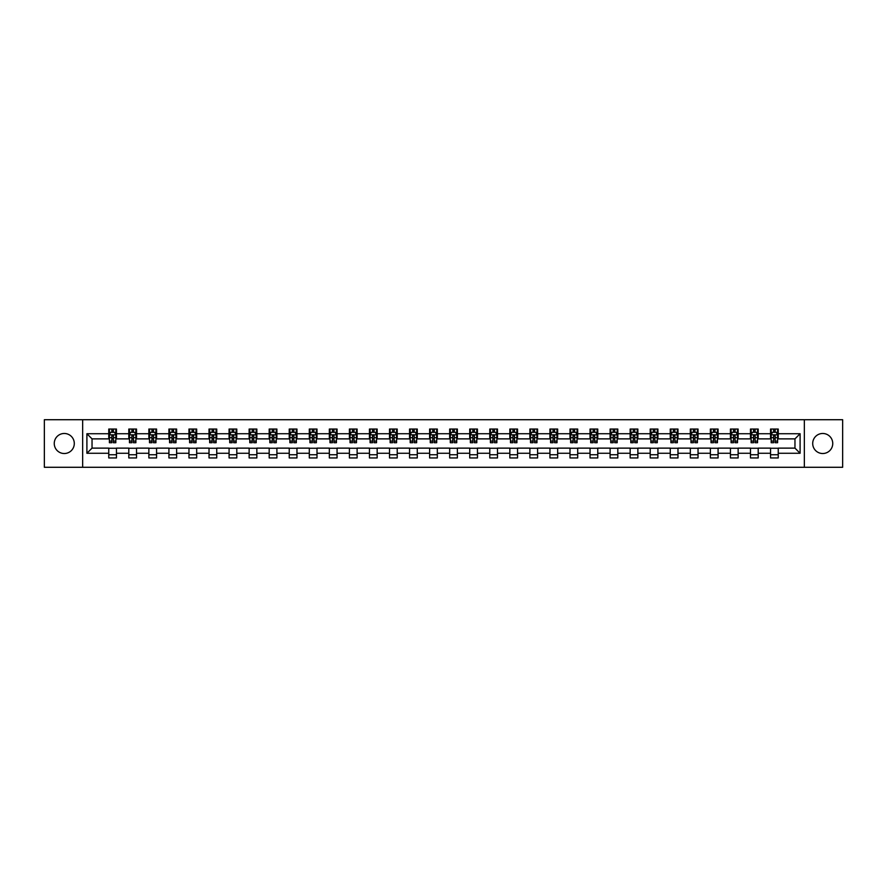 <?xml version="1.0" encoding="UTF-8"?>
<svg xmlns="http://www.w3.org/2000/svg" width="887" height="887" viewBox="0 0 887 887"><rect width="100%" height="100%" fill="white"/><g stroke="black" fill="none" stroke-linecap="round" stroke-linejoin="round"><path stroke-width="1.33" d="M822.726 433.477A10.023 10.023 0 0 0 812.703 443.5A10.023 10.023 0 0 0 822.726 453.523A10.023 10.023 0 0 0 832.749 443.5A10.023 10.023 0 0 0 822.726 433.477M64.274 433.477A10.023 10.023 0 0 0 54.251 443.5A10.023 10.023 0 0 0 64.274 453.523A10.023 10.023 0 0 0 74.297 443.5A10.023 10.023 0 0 0 64.274 433.477M804.343 467.283L842.65 467.283L842.65 419.717L804.343 419.717L804.343 467.283L82.657 467.283L82.657 419.717L44.35 419.717L44.35 467.283L82.657 467.283M804.343 419.717L82.657 419.717M778.243 433.732L778.243 429.042L770.537 429.042L770.537 433.732L758.197 433.732L758.197 429.042L750.48 429.042L750.48 433.732L738.139 433.732L738.139 429.042L730.422 429.042L730.422 433.732L718.082 433.732L718.082 429.042L710.376 429.042L710.376 433.732L698.036 433.732L698.036 429.042L690.319 429.042L690.319 433.732L677.978 433.732L677.978 429.042L670.262 429.042L670.262 433.732L657.921 433.732L657.921 429.042L650.204 429.042L650.204 433.732L637.864 433.732L637.864 429.042L630.158 429.042L630.158 433.732L617.818 433.732L617.818 429.042L610.101 429.042L610.101 433.732L597.76 433.732L597.76 429.042L590.043 429.042L590.043 433.732L577.703 433.732L577.703 429.042L569.997 429.042L569.997 433.732L557.657 433.732L557.657 429.042L549.94 429.042L549.94 433.732L537.6 433.732L537.6 429.042L529.883 429.042L529.883 433.732L517.542 433.732L517.542 429.042L509.837 429.042L509.837 433.732L497.496 433.732L497.496 429.042L489.779 429.042L489.779 433.732L477.439 433.732L477.439 429.042L469.722 429.042L469.722 433.732L457.382 433.732L457.382 429.042L449.676 429.042L449.676 433.732L437.324 433.732L437.324 429.042L429.618 429.042L429.618 433.732L417.278 433.732L417.278 429.042L409.561 429.042L409.561 433.732L397.221 433.732L397.221 429.042L389.504 429.042L389.504 433.732L377.163 433.732L377.163 429.042L369.458 429.042L369.458 433.732L357.117 433.732L357.117 429.042L349.4 429.042L349.4 433.732L337.06 433.732L337.06 429.042L329.343 429.042L329.343 433.732L317.003 433.732L317.003 429.042L309.297 429.042L309.297 433.732L296.957 433.732L296.957 429.042L289.24 429.042L289.24 433.732L276.899 433.732L276.899 429.042L269.182 429.042L269.182 433.732L256.842 433.732L256.842 429.042L249.136 429.042L249.136 433.732L236.796 433.732L236.796 429.042L229.079 429.042L229.079 433.732L216.738 433.732L216.738 429.042L209.022 429.042L209.022 433.732L196.681 433.732L196.681 429.042L188.964 429.042L188.964 433.732L176.624 433.732L176.624 429.042L168.918 429.042L168.918 433.732L156.578 433.732L156.578 429.042L148.861 429.042L148.861 433.732L136.52 433.732L136.52 429.042L128.803 429.042L128.803 433.732L116.463 433.732L116.463 429.042L108.757 429.042L108.757 433.732L86.904 433.732L86.904 453.268L92.037 448.123L108.757 448.123L108.757 457.958L116.463 457.958L116.463 448.123L128.803 448.123L128.803 457.958L136.52 457.958L136.52 448.123L148.861 448.123L148.861 457.958L156.578 457.958L156.578 448.123L168.918 448.123L168.918 457.958L176.624 457.958L176.624 448.123L188.964 448.123L188.964 457.958L196.681 457.958L196.681 448.123L209.022 448.123L209.022 457.958L216.738 457.958L216.738 448.123L229.079 448.123L229.079 457.958L236.796 457.958L236.796 448.123L249.136 448.123L249.136 457.958L256.842 457.958L256.842 448.123L269.182 448.123L269.182 457.958L276.899 457.958L276.899 448.123L289.24 448.123L289.24 457.958L296.957 457.958L296.957 448.123L309.297 448.123L309.297 457.958L317.003 457.958L317.003 448.123L329.343 448.123L329.343 457.958L337.06 457.958L337.06 448.123L349.4 448.123L349.4 457.958L357.117 457.958L357.117 448.123L369.458 448.123L369.458 457.958L377.163 457.958L377.163 448.123L389.504 448.123L389.504 457.958L397.221 457.958L397.221 448.123L409.561 448.123L409.561 457.958L417.278 457.958L417.278 448.123L429.618 448.123L429.618 457.958L437.324 457.958L437.324 448.123L449.676 448.123L449.676 457.958L457.382 457.958L457.382 448.123L469.722 448.123L469.722 457.958L477.439 457.958L477.439 448.123L489.779 448.123L489.779 457.958L497.496 457.958L497.496 448.123L509.837 448.123L509.837 457.958L517.542 457.958L517.542 448.123L529.883 448.123L529.883 457.958L537.6 457.958L537.6 448.123L549.94 448.123L549.94 457.958L557.657 457.958L557.657 448.123L569.997 448.123L569.997 457.958L577.703 457.958L577.703 448.123L590.043 448.123L590.043 457.958L597.76 457.958L597.76 448.123L610.101 448.123L610.101 457.958L617.818 457.958L617.818 448.123L630.158 448.123L630.158 457.958L637.864 457.958L637.864 448.123L650.204 448.123L650.204 457.958L657.921 457.958L657.921 448.123L670.262 448.123L670.262 457.958L677.978 457.958L677.978 448.123L690.319 448.123L690.319 457.958L698.036 457.958L698.036 448.123L710.376 448.123L710.376 457.958L718.082 457.958L718.082 448.123L730.422 448.123L730.422 457.958L738.139 457.958L738.139 448.123L750.48 448.123L750.48 457.958L758.197 457.958L758.197 448.123L770.537 448.123L770.537 457.958L778.243 457.958L778.243 448.123L794.963 448.123L794.963 438.877L778.243 438.877L778.243 433.732L800.096 433.732L800.096 453.268L778.243 453.268M770.537 453.268L758.197 453.268M750.48 453.268L738.139 453.268M730.422 453.268L718.082 453.268M710.376 453.268L698.036 453.268M690.319 453.268L677.978 453.268M670.262 453.268L657.921 453.268M650.204 453.268L637.864 453.268M630.158 453.268L617.818 453.268M610.101 453.268L597.76 453.268M590.043 453.268L577.703 453.268M569.997 453.268L557.657 453.268M549.94 453.268L537.6 453.268M529.883 453.268L517.542 453.268M509.837 453.268L497.496 453.268M489.779 453.268L477.439 453.268M469.722 453.268L457.382 453.268M449.676 453.268L437.324 453.268M429.618 453.268L417.278 453.268M409.561 453.268L397.221 453.268M389.504 453.268L377.163 453.268M369.458 453.268L357.117 453.268M349.4 453.268L337.06 453.268M329.343 453.268L317.003 453.268M309.297 453.268L296.957 453.268M289.24 453.268L276.899 453.268M269.182 453.268L256.842 453.268M249.136 453.268L236.796 453.268M229.079 453.268L216.738 453.268M209.022 453.268L196.681 453.268M188.964 453.268L176.624 453.268M168.918 453.268L156.578 453.268M148.861 453.268L136.52 453.268M128.803 453.268L116.463 453.268M108.757 453.268L86.904 453.268M770.537 433.732L770.537 438.877L758.197 438.877L758.197 433.732M750.48 433.732L750.48 438.877L738.139 438.877L738.139 433.732M730.422 433.732L730.422 438.877L718.082 438.877L718.082 433.732M710.376 433.732L710.376 438.877L698.036 438.877L698.036 433.732M690.319 433.732L690.319 438.877L677.978 438.877L677.978 433.732M670.262 433.732L670.262 438.877L657.921 438.877L657.921 433.732M650.204 433.732L650.204 438.877L637.864 438.877L637.864 433.732M630.158 433.732L630.158 438.877L617.818 438.877L617.818 433.732M610.101 433.732L610.101 438.877L597.76 438.877L597.76 433.732M590.043 433.732L590.043 438.877L577.703 438.877L577.703 433.732M569.997 433.732L569.997 438.877L557.657 438.877L557.657 433.732M549.94 433.732L549.94 438.877L537.6 438.877L537.6 433.732M529.883 433.732L529.883 438.877L517.542 438.877L517.542 433.732M509.837 433.732L509.837 438.877L497.496 438.877L497.496 433.732M489.779 433.732L489.779 438.877L477.439 438.877L477.439 433.732M469.722 433.732L469.722 438.877L457.382 438.877L457.382 433.732M449.676 433.732L449.676 438.877L437.324 438.877L437.324 433.732M429.618 433.732L429.618 438.877L417.278 438.877L417.278 433.732M409.561 433.732L409.561 438.877L397.221 438.877L397.221 433.732M389.504 433.732L389.504 438.877L377.163 438.877L377.163 433.732M369.458 433.732L369.458 438.877L357.117 438.877L357.117 433.732M349.4 433.732L349.4 438.877L337.06 438.877L337.06 433.732M329.343 433.732L329.343 438.877L317.003 438.877L317.003 433.732M309.297 433.732L309.297 438.877L296.957 438.877L296.957 433.732M289.24 433.732L289.24 438.877L276.899 438.877L276.899 433.732M269.182 433.732L269.182 438.877L256.842 438.877L256.842 433.732M249.136 433.732L249.136 438.877L236.796 438.877L236.796 433.732M229.079 433.732L229.079 438.877L216.738 438.877L216.738 433.732M209.022 433.732L209.022 438.877L196.681 438.877L196.681 433.732M188.964 433.732L188.964 438.877L176.624 438.877L176.624 433.732M168.918 433.732L168.918 438.877L156.578 438.877L156.578 433.732M148.861 433.732L148.861 438.877L136.52 438.877L136.52 433.732M128.803 433.732L128.803 438.877L116.463 438.877L116.463 433.732M108.757 433.732L108.757 438.877L92.037 438.877L86.904 433.732M92.037 438.877L92.037 448.123M800.096 453.268L794.963 448.123M794.963 438.877L800.096 433.732M108.757 432.257L109.4 432.257M111.84 432.257L113.381 432.257M115.82 432.257L116.463 432.257M108.757 438.743L109.4 438.743M111.84 438.743L113.381 438.743M115.82 438.743L116.463 438.743M108.757 448.257L116.463 448.257M108.757 454.743L116.463 454.743M128.803 448.257L136.52 448.257M128.803 454.743L136.52 454.743M128.803 432.257L129.447 432.257M131.897 432.257L133.438 432.257M135.877 432.257L136.52 432.257M128.803 438.743L129.447 438.743M131.897 438.743L133.438 438.743M135.877 438.743L136.52 438.743M148.861 448.257L156.578 448.257M148.861 454.743L156.578 454.743M148.861 432.257L149.504 432.257M151.943 432.257L153.484 432.257M155.935 432.257L156.578 432.257M148.861 438.743L149.504 438.743M151.943 438.743L153.484 438.743M155.935 438.743L156.578 438.743M168.918 448.257L176.624 448.257M168.918 454.743L176.624 454.743M168.918 432.257L169.561 432.257M172 432.257L173.542 432.257M175.981 432.257L176.624 432.257M168.918 438.743L169.561 438.743M172 438.743L173.542 438.743M175.981 438.743L176.624 438.743M188.964 448.257L196.681 448.257M188.964 454.743L196.681 454.743M188.964 432.257L189.607 432.257M192.058 432.257L193.599 432.257M196.038 432.257L196.681 432.257M188.964 438.743L189.607 438.743M192.058 438.743L193.599 438.743M196.038 438.743L196.681 438.743M209.022 448.257L216.738 448.257M209.022 454.743L216.738 454.743M209.022 432.257L209.665 432.257M212.104 432.257L213.656 432.257M216.095 432.257L216.738 432.257M209.022 438.743L209.665 438.743M212.104 438.743L213.656 438.743M216.095 438.743L216.738 438.743M229.079 448.257L236.796 448.257M229.079 454.743L236.796 454.743M229.079 432.257L229.722 432.257M232.161 432.257L233.702 432.257M236.153 432.257L236.796 432.257M229.079 438.743L229.722 438.743M232.161 438.743L233.702 438.743M236.153 438.743L236.796 438.743M249.136 448.257L256.842 448.257M249.136 454.743L256.842 454.743M249.136 432.257L249.779 432.257M252.218 432.257L253.76 432.257M256.199 432.257L256.842 432.257M249.136 438.743L249.779 438.743M252.218 438.743L253.76 438.743M256.199 438.743L256.842 438.743M269.182 448.257L276.899 448.257M269.182 454.743L276.899 454.743M269.182 432.257L269.825 432.257M272.276 432.257L273.817 432.257M276.256 432.257L276.899 432.257M269.182 438.743L269.825 438.743M272.276 438.743L273.817 438.743M276.256 438.743L276.899 438.743M289.24 448.257L296.957 448.257M289.24 454.743L296.957 454.743M289.24 432.257L289.883 432.257M292.322 432.257L293.863 432.257M296.313 432.257L296.957 432.257M289.24 438.743L289.883 438.743M292.322 438.743L293.863 438.743M296.313 438.743L296.957 438.743M309.297 448.257L317.003 448.257M309.297 454.743L317.003 454.743M309.297 432.257L309.94 432.257M312.379 432.257L313.92 432.257M316.36 432.257L317.003 432.257M309.297 438.743L309.94 438.743M312.379 438.743L313.92 438.743M316.36 438.743L317.003 438.743M329.343 448.257L337.06 448.257M329.343 454.743L337.06 454.743M329.343 432.257L329.986 432.257M332.437 432.257L333.978 432.257M336.417 432.257L337.06 432.257M329.343 438.743L329.986 438.743M332.437 438.743L333.978 438.743M336.417 438.743L337.06 438.743M349.4 448.257L357.117 448.257M349.4 454.743L357.117 454.743M349.4 432.257L350.043 432.257M352.483 432.257L354.024 432.257M356.474 432.257L357.117 432.257M349.4 438.743L350.043 438.743M352.483 438.743L354.024 438.743M356.474 438.743L357.117 438.743M369.458 448.257L377.163 448.257M369.458 454.743L377.163 454.743M369.458 432.257L370.101 432.257M372.54 432.257L374.081 432.257M376.52 432.257L377.163 432.257M369.458 438.743L370.101 438.743M372.54 438.743L374.081 438.743M376.52 438.743L377.163 438.743M389.504 448.257L397.221 448.257M389.504 454.743L397.221 454.743M389.504 432.257L390.147 432.257M392.597 432.257L394.138 432.257M396.578 432.257L397.221 432.257M389.504 438.743L390.147 438.743M392.597 438.743L394.138 438.743M396.578 438.743L397.221 438.743M409.561 448.257L417.278 448.257M409.561 454.743L417.278 454.743M409.561 432.257L410.204 432.257M412.643 432.257L414.196 432.257M416.635 432.257L417.278 432.257M409.561 438.743L410.204 438.743M412.643 438.743L414.196 438.743M416.635 438.743L417.278 438.743M429.618 448.257L437.324 448.257M429.618 454.743L437.324 454.743M429.618 432.257L430.262 432.257M432.701 432.257L434.242 432.257M436.692 432.257L437.324 432.257M429.618 438.743L430.262 438.743M432.701 438.743L434.242 438.743M436.692 438.743L437.324 438.743M449.676 448.257L457.382 448.257M449.676 454.743L457.382 454.743M449.676 432.257L450.308 432.257M452.758 432.257L454.299 432.257M456.738 432.257L457.382 432.257M449.676 438.743L450.308 438.743M452.758 438.743L454.299 438.743M456.738 438.743L457.382 438.743M469.722 448.257L477.439 448.257M469.722 454.743L477.439 454.743M469.722 432.257L470.365 432.257M472.804 432.257L474.357 432.257M476.796 432.257L477.439 432.257M469.722 438.743L470.365 438.743M472.804 438.743L474.357 438.743M476.796 438.743L477.439 438.743M489.779 448.257L497.496 448.257M489.779 454.743L497.496 454.743M489.779 432.257L490.422 432.257M492.862 432.257L494.403 432.257M496.853 432.257L497.496 432.257M489.779 438.743L490.422 438.743M492.862 438.743L494.403 438.743M496.853 438.743L497.496 438.743M509.837 448.257L517.542 448.257M509.837 454.743L517.542 454.743M509.837 432.257L510.48 432.257M512.919 432.257L514.46 432.257M516.899 432.257L517.542 432.257M509.837 438.743L510.48 438.743M512.919 438.743L514.46 438.743M516.899 438.743L517.542 438.743M529.883 448.257L537.6 448.257M529.883 454.743L537.6 454.743M529.883 432.257L530.526 432.257M532.976 432.257L534.517 432.257M536.957 432.257L537.6 432.257M529.883 438.743L530.526 438.743M532.976 438.743L534.517 438.743M536.957 438.743L537.6 438.743M549.94 448.257L557.657 448.257M549.94 454.743L557.657 454.743M549.94 432.257L550.583 432.257M553.022 432.257L554.563 432.257M557.014 432.257L557.657 432.257M549.94 438.743L550.583 438.743M553.022 438.743L554.563 438.743M557.014 438.743L557.657 438.743M569.997 448.257L577.703 448.257M569.997 454.743L577.703 454.743M569.997 432.257L570.64 432.257M573.08 432.257L574.621 432.257M577.06 432.257L577.703 432.257M569.997 438.743L570.64 438.743M573.08 438.743L574.621 438.743M577.06 438.743L577.703 438.743M590.043 448.257L597.76 448.257M590.043 454.743L597.76 454.743M590.043 432.257L590.687 432.257M593.137 432.257L594.678 432.257M597.117 432.257L597.76 432.257M590.043 438.743L590.687 438.743M593.137 438.743L594.678 438.743M597.117 438.743L597.76 438.743M610.101 448.257L617.818 448.257M610.101 454.743L617.818 454.743M610.101 432.257L610.744 432.257M613.183 432.257L614.724 432.257M617.175 432.257L617.818 432.257M610.101 438.743L610.744 438.743M613.183 438.743L614.724 438.743M617.175 438.743L617.818 438.743M630.158 448.257L637.864 448.257M630.158 454.743L637.864 454.743M630.158 432.257L630.801 432.257M633.24 432.257L634.782 432.257M637.221 432.257L637.864 432.257M630.158 438.743L630.801 438.743M633.24 438.743L634.782 438.743M637.221 438.743L637.864 438.743M650.204 448.257L657.921 448.257M650.204 454.743L657.921 454.743M650.204 432.257L650.847 432.257M653.298 432.257L654.839 432.257M657.278 432.257L657.921 432.257M650.204 438.743L650.847 438.743M653.298 438.743L654.839 438.743M657.278 438.743L657.921 438.743M670.262 448.257L677.978 448.257M670.262 454.743L677.978 454.743M670.262 432.257L670.905 432.257M673.344 432.257L674.896 432.257M677.335 432.257L677.978 432.257M670.262 438.743L670.905 438.743M673.344 438.743L674.896 438.743M677.335 438.743L677.978 438.743M690.319 448.257L698.036 448.257M690.319 454.743L698.036 454.743M690.319 432.257L690.962 432.257M693.401 432.257L694.942 432.257M697.393 432.257L698.036 432.257M690.319 438.743L690.962 438.743M693.401 438.743L694.942 438.743M697.393 438.743L698.036 438.743M710.376 448.257L718.082 448.257M710.376 454.743L718.082 454.743M710.376 432.257L711.019 432.257M713.458 432.257L715 432.257M717.439 432.257L718.082 432.257M710.376 438.743L711.019 438.743M713.458 438.743L715 438.743M717.439 438.743L718.082 438.743M730.422 448.257L738.139 448.257M730.422 454.743L738.139 454.743M730.422 432.257L731.065 432.257M733.516 432.257L735.057 432.257M737.496 432.257L738.139 432.257M730.422 438.743L731.065 438.743M733.516 438.743L735.057 438.743M737.496 438.743L738.139 438.743M750.48 448.257L758.197 448.257M750.48 454.743L758.197 454.743M750.48 432.257L751.123 432.257M753.562 432.257L755.103 432.257M757.553 432.257L758.197 432.257M750.48 438.743L751.123 438.743M753.562 438.743L755.103 438.743M757.553 438.743L758.197 438.743M770.537 448.257L778.243 448.257M770.537 454.743L778.243 454.743M770.537 432.257L771.18 432.257M773.619 432.257L775.16 432.257M777.6 432.257L778.243 432.257M770.537 438.743L771.18 438.743M773.619 438.743L775.16 438.743M777.6 438.743L778.243 438.743M113.381 430.705L111.84 430.705M115.82 441.116L113.381 441.116L113.381 442.724L115.82 442.724L115.82 434.885L114.534 432.313L110.687 432.313L109.4 434.885L109.4 442.724L111.84 442.724L111.84 441.116L109.4 441.116M109.4 434.885L109.4 429.042M115.82 434.885L115.82 429.042M111.84 432.313L111.84 429.042M113.381 429.042L113.381 432.313M113.381 441.116L113.381 435.85L111.84 435.85L111.84 441.116M133.438 430.705L131.897 430.705M135.877 441.116L133.438 441.116L133.438 442.724L135.877 442.724L135.877 434.885L134.591 432.313L130.733 432.313L129.447 434.885L129.447 442.724L131.897 442.724L131.897 441.116L129.447 441.116M129.447 434.885L129.447 429.042M135.877 434.885L135.877 429.042M131.897 432.313L131.897 429.042M133.438 429.042L133.438 432.313M133.438 441.116L133.438 435.85L131.897 435.85L131.897 441.116M153.484 430.705L151.943 430.705M155.935 441.116L153.484 441.116L153.484 442.724L155.935 442.724L155.935 434.885L154.648 432.313L150.79 432.313L149.504 434.885L149.504 442.724L151.943 442.724L151.943 441.116L149.504 441.116M149.504 434.885L149.504 429.042M155.935 434.885L155.935 429.042M151.943 432.313L151.943 429.042M153.484 429.042L153.484 432.313M153.484 441.116L153.484 435.85L151.943 435.85L151.943 441.116M173.542 430.705L172 430.705M175.981 441.116L173.542 441.116L173.542 442.724L175.981 442.724L175.981 434.885L174.706 432.313L170.847 432.313L169.561 434.885L169.561 442.724L172 442.724L172 441.116L169.561 441.116M169.561 434.885L169.561 429.042M175.981 434.885L175.981 429.042M172 432.313L172 429.042M173.542 429.042L173.542 432.313M173.542 441.116L173.542 435.85L172 435.85L172 441.116M193.599 430.705L192.058 430.705M196.038 441.116L193.599 441.116L193.599 442.724L196.038 442.724L196.038 434.885L194.752 432.313L190.893 432.313L189.607 434.885L189.607 442.724L192.058 442.724L192.058 441.116L189.607 441.116M189.607 434.885L189.607 429.042M196.038 434.885L196.038 429.042M192.058 432.313L192.058 429.042M193.599 429.042L193.599 432.313M193.599 441.116L193.599 435.85L192.058 435.85L192.058 441.116M213.656 430.705L212.104 430.705M216.095 441.116L213.656 441.116L213.656 442.724L216.095 442.724L216.095 434.885L214.809 432.313L210.951 432.313L209.665 434.885L209.665 442.724L212.104 442.724L212.104 441.116L209.665 441.116M209.665 434.885L209.665 429.042M216.095 434.885L216.095 429.042M212.104 432.313L212.104 429.042M213.656 429.042L213.656 432.313M213.656 441.116L213.656 435.85L212.104 435.85L212.104 441.116M233.702 430.705L232.161 430.705M236.153 441.116L233.702 441.116L233.702 442.724L236.153 442.724L236.153 434.885L234.867 432.313L231.008 432.313L229.722 434.885L229.722 442.724L232.161 442.724L232.161 441.116L229.722 441.116M229.722 434.885L229.722 429.042M236.153 434.885L236.153 429.042M232.161 432.313L232.161 429.042M233.702 429.042L233.702 432.313M233.702 441.116L233.702 435.85L232.161 435.85L232.161 441.116M253.76 430.705L252.218 430.705M256.199 441.116L253.76 441.116L253.76 442.724L256.199 442.724L256.199 434.885L254.913 432.313L251.054 432.313L249.779 434.885L249.779 442.724L252.218 442.724L252.218 441.116L249.779 441.116M249.779 434.885L249.779 429.042M256.199 434.885L256.199 429.042M252.218 432.313L252.218 429.042M253.76 429.042L253.76 432.313M253.76 441.116L253.76 435.85L252.218 435.85L252.218 441.116M273.817 430.705L272.276 430.705M276.256 441.116L273.817 441.116L273.817 442.724L276.256 442.724L276.256 434.885L274.97 432.313L271.112 432.313L269.825 434.885L269.825 442.724L272.276 442.724L272.276 441.116L269.825 441.116M269.825 434.885L269.825 429.042M276.256 434.885L276.256 429.042M272.276 432.313L272.276 429.042M273.817 429.042L273.817 432.313M273.817 441.116L273.817 435.85L272.276 435.85L272.276 441.116M293.863 430.705L292.322 430.705M296.313 441.116L293.863 441.116L293.863 442.724L296.313 442.724L296.313 434.885L295.027 432.313L291.169 432.313L289.883 434.885L289.883 442.724L292.322 442.724L292.322 441.116L289.883 441.116M289.883 434.885L289.883 429.042M296.313 434.885L296.313 429.042M292.322 432.313L292.322 429.042M293.863 429.042L293.863 432.313M293.863 441.116L293.863 435.85L292.322 435.85L292.322 441.116M313.92 430.705L312.379 430.705M316.36 441.116L313.92 441.116L313.92 442.724L316.36 442.724L316.36 434.885L315.073 432.313L311.226 432.313L309.94 434.885L309.94 442.724L312.379 442.724L312.379 441.116L309.94 441.116M309.94 434.885L309.94 429.042M316.36 434.885L316.36 429.042M312.379 432.313L312.379 429.042M313.92 429.042L313.92 432.313M313.92 441.116L313.92 435.85L312.379 435.85L312.379 441.116M333.978 430.705L332.437 430.705M336.417 441.116L333.978 441.116L333.978 442.724L336.417 442.724L336.417 434.885L335.131 432.313L331.272 432.313L329.986 434.885L329.986 442.724L332.437 442.724L332.437 441.116L329.986 441.116M329.986 434.885L329.986 429.042M336.417 434.885L336.417 429.042M332.437 432.313L332.437 429.042M333.978 429.042L333.978 432.313M333.978 441.116L333.978 435.85L332.437 435.85L332.437 441.116M354.024 430.705L352.483 430.705M356.474 441.116L354.024 441.116L354.024 442.724L356.474 442.724L356.474 434.885L355.188 432.313L351.33 432.313L350.043 434.885L350.043 442.724L352.483 442.724L352.483 441.116L350.043 441.116M350.043 434.885L350.043 429.042M356.474 434.885L356.474 429.042M352.483 432.313L352.483 429.042M354.024 429.042L354.024 432.313M354.024 441.116L354.024 435.85L352.483 435.85L352.483 441.116M374.081 430.705L372.54 430.705M376.52 441.116L374.081 441.116L374.081 442.724L376.52 442.724L376.52 434.885L375.234 432.313L371.387 432.313L370.101 434.885L370.101 442.724L372.54 442.724L372.54 441.116L370.101 441.116M370.101 434.885L370.101 429.042M376.52 434.885L376.52 429.042M372.54 432.313L372.54 429.042M374.081 429.042L374.081 432.313M374.081 441.116L374.081 435.85L372.54 435.85L372.54 441.116M394.138 430.705L392.597 430.705M396.578 441.116L394.138 441.116L394.138 442.724L396.578 442.724L396.578 434.885L395.292 432.313L391.433 432.313L390.147 434.885L390.147 442.724L392.597 442.724L392.597 441.116L390.147 441.116M390.147 434.885L390.147 429.042M396.578 434.885L396.578 429.042M392.597 432.313L392.597 429.042M394.138 429.042L394.138 432.313M394.138 441.116L394.138 435.85L392.597 435.85L392.597 441.116M414.196 430.705L412.643 430.705M416.635 441.116L414.196 441.116L414.196 442.724L416.635 442.724L416.635 434.885L415.349 432.313L411.49 432.313L410.204 434.885L410.204 442.724L412.643 442.724L412.643 441.116L410.204 441.116M410.204 434.885L410.204 429.042M416.635 434.885L416.635 429.042M412.643 432.313L412.643 429.042M414.196 429.042L414.196 432.313M414.196 441.116L414.196 435.85L412.643 435.85L412.643 441.116M434.242 430.705L432.701 430.705M436.692 441.116L434.242 441.116L434.242 442.724L436.692 442.724L436.692 434.885L435.406 432.313L431.548 432.313L430.262 434.885L430.262 442.724L432.701 442.724L432.701 441.116L430.262 441.116M430.262 434.885L430.262 429.042M436.692 434.885L436.692 429.042M432.701 432.313L432.701 429.042M434.242 429.042L434.242 432.313M434.242 441.116L434.242 435.85L432.701 435.85L432.701 441.116M454.299 430.705L452.758 430.705M456.738 441.116L454.299 441.116L454.299 442.724L456.738 442.724L456.738 434.885L455.452 432.313L451.594 432.313L450.308 434.885L450.308 442.724L452.758 442.724L452.758 441.116L450.308 441.116M450.308 434.885L450.308 429.042M456.738 434.885L456.738 429.042M452.758 432.313L452.758 429.042M454.299 429.042L454.299 432.313M454.299 441.116L454.299 435.85L452.758 435.85L452.758 441.116M474.357 430.705L472.804 430.705M476.796 441.116L474.357 441.116L474.357 442.724L476.796 442.724L476.796 434.885L475.51 432.313L471.651 432.313L470.365 434.885L470.365 442.724L472.804 442.724L472.804 441.116L470.365 441.116M470.365 434.885L470.365 429.042M476.796 434.885L476.796 429.042M472.804 432.313L472.804 429.042M474.357 429.042L474.357 432.313M474.357 441.116L474.357 435.85L472.804 435.85L472.804 441.116M494.403 430.705L492.862 430.705M496.853 441.116L494.403 441.116L494.403 442.724L496.853 442.724L496.853 434.885L495.567 432.313L491.708 432.313L490.422 434.885L490.422 442.724L492.862 442.724L492.862 441.116L490.422 441.116M490.422 434.885L490.422 429.042M496.853 434.885L496.853 429.042M492.862 432.313L492.862 429.042M494.403 429.042L494.403 432.313M494.403 441.116L494.403 435.85L492.862 435.85L492.862 441.116M514.46 430.705L512.919 430.705M516.899 441.116L514.46 441.116L514.46 442.724L516.899 442.724L516.899 434.885L515.613 432.313L511.766 432.313L510.48 434.885L510.48 442.724L512.919 442.724L512.919 441.116L510.48 441.116M510.48 434.885L510.48 429.042M516.899 434.885L516.899 429.042M512.919 432.313L512.919 429.042M514.46 429.042L514.46 432.313M514.46 441.116L514.46 435.85L512.919 435.85L512.919 441.116M534.517 430.705L532.976 430.705M536.957 441.116L534.517 441.116L534.517 442.724L536.957 442.724L536.957 434.885L535.67 432.313L531.812 432.313L530.526 434.885L530.526 442.724L532.976 442.724L532.976 441.116L530.526 441.116M530.526 434.885L530.526 429.042M536.957 434.885L536.957 429.042M532.976 432.313L532.976 429.042M534.517 429.042L534.517 432.313M534.517 441.116L534.517 435.85L532.976 435.85L532.976 441.116M554.563 430.705L553.022 430.705M557.014 441.116L554.563 441.116L554.563 442.724L557.014 442.724L557.014 434.885L555.728 432.313L551.869 432.313L550.583 434.885L550.583 442.724L553.022 442.724L553.022 441.116L550.583 441.116M550.583 434.885L550.583 429.042M557.014 434.885L557.014 429.042M553.022 432.313L553.022 429.042M554.563 429.042L554.563 432.313M554.563 441.116L554.563 435.85L553.022 435.85L553.022 441.116M574.621 430.705L573.08 430.705M577.06 441.116L574.621 441.116L574.621 442.724L577.06 442.724L577.06 434.885L575.774 432.313L571.927 432.313L570.64 434.885L570.64 442.724L573.08 442.724L573.08 441.116L570.64 441.116M570.64 434.885L570.64 429.042M577.06 434.885L577.06 429.042M573.08 432.313L573.08 429.042M574.621 429.042L574.621 432.313M574.621 441.116L574.621 435.85L573.08 435.85L573.08 441.116M594.678 430.705L593.137 430.705M597.117 441.116L594.678 441.116L594.678 442.724L597.117 442.724L597.117 434.885L595.831 432.313L591.973 432.313L590.687 434.885L590.687 442.724L593.137 442.724L593.137 441.116L590.687 441.116M590.687 434.885L590.687 429.042M597.117 434.885L597.117 429.042M593.137 432.313L593.137 429.042M594.678 429.042L594.678 432.313M594.678 441.116L594.678 435.85L593.137 435.85L593.137 441.116M614.724 430.705L613.183 430.705M617.175 441.116L614.724 441.116L614.724 442.724L617.175 442.724L617.175 434.885L615.888 432.313L612.03 432.313L610.744 434.885L610.744 442.724L613.183 442.724L613.183 441.116L610.744 441.116M610.744 434.885L610.744 429.042M617.175 434.885L617.175 429.042M613.183 432.313L613.183 429.042M614.724 429.042L614.724 432.313M614.724 441.116L614.724 435.85L613.183 435.85L613.183 441.116M634.782 430.705L633.24 430.705M637.221 441.116L634.782 441.116L634.782 442.724L637.221 442.724L637.221 434.885L635.946 432.313L632.087 432.313L630.801 434.885L630.801 442.724L633.24 442.724L633.24 441.116L630.801 441.116M630.801 434.885L630.801 429.042M637.221 434.885L637.221 429.042M633.24 432.313L633.24 429.042M634.782 429.042L634.782 432.313M634.782 441.116L634.782 435.85L633.24 435.85L633.24 441.116M654.839 430.705L653.298 430.705M657.278 441.116L654.839 441.116L654.839 442.724L657.278 442.724L657.278 434.885L655.992 432.313L652.133 432.313L650.847 434.885L650.847 442.724L653.298 442.724L653.298 441.116L650.847 441.116M650.847 434.885L650.847 429.042M657.278 434.885L657.278 429.042M653.298 432.313L653.298 429.042M654.839 429.042L654.839 432.313M654.839 441.116L654.839 435.85L653.298 435.85L653.298 441.116M674.896 430.705L673.344 430.705M677.335 441.116L674.896 441.116L674.896 442.724L677.335 442.724L677.335 434.885L676.049 432.313L672.191 432.313L670.905 434.885L670.905 442.724L673.344 442.724L673.344 441.116L670.905 441.116M670.905 434.885L670.905 429.042M677.335 434.885L677.335 429.042M673.344 432.313L673.344 429.042M674.896 429.042L674.896 432.313M674.896 441.116L674.896 435.85L673.344 435.85L673.344 441.116M694.942 430.705L693.401 430.705M697.393 441.116L694.942 441.116L694.942 442.724L697.393 442.724L697.393 434.885L696.107 432.313L692.248 432.313L690.962 434.885L690.962 442.724L693.401 442.724L693.401 441.116L690.962 441.116M690.962 434.885L690.962 429.042M697.393 434.885L697.393 429.042M693.401 432.313L693.401 429.042M694.942 429.042L694.942 432.313M694.942 441.116L694.942 435.85L693.401 435.85L693.401 441.116M715 430.705L713.458 430.705M717.439 441.116L715 441.116L715 442.724L717.439 442.724L717.439 434.885L716.153 432.313L712.294 432.313L711.019 434.885L711.019 442.724L713.458 442.724L713.458 441.116L711.019 441.116M711.019 434.885L711.019 429.042M717.439 434.885L717.439 429.042M713.458 432.313L713.458 429.042M715 429.042L715 432.313M715 441.116L715 435.85L713.458 435.85L713.458 441.116M735.057 430.705L733.516 430.705M737.496 441.116L735.057 441.116L735.057 442.724L737.496 442.724L737.496 434.885L736.21 432.313L732.352 432.313L731.065 434.885L731.065 442.724L733.516 442.724L733.516 441.116L731.065 441.116M731.065 434.885L731.065 429.042M737.496 434.885L737.496 429.042M733.516 432.313L733.516 429.042M735.057 429.042L735.057 432.313M735.057 441.116L735.057 435.85L733.516 435.85L733.516 441.116M755.103 430.705L753.562 430.705M757.553 441.116L755.103 441.116L755.103 442.724L757.553 442.724L757.553 434.885L756.267 432.313L752.409 432.313L751.123 434.885L751.123 442.724L753.562 442.724L753.562 441.116L751.123 441.116M751.123 434.885L751.123 429.042M757.553 434.885L757.553 429.042M753.562 432.313L753.562 429.042M755.103 429.042L755.103 432.313M755.103 441.116L755.103 435.85L753.562 435.85L753.562 441.116M775.16 430.705L773.619 430.705M777.6 441.116L775.16 441.116L775.16 442.724L777.6 442.724L777.6 434.885L776.313 432.313L772.466 432.313L771.18 434.885L771.18 442.724L773.619 442.724L773.619 441.116L771.18 441.116M771.18 434.885L771.18 429.042M777.6 434.885L777.6 429.042M773.619 432.313L773.619 429.042M775.16 429.042L775.16 432.313M775.16 441.116L775.16 435.85L773.619 435.85L773.619 441.116M115.787 434.818L109.434 434.818M109.4 432.468L110.609 432.468M114.611 432.468L115.82 432.468M111.84 437.668L109.4 437.668M115.82 437.668L113.381 437.668M113.381 431.525L111.84 431.525M135.844 434.818L129.48 434.818M129.447 432.468L130.655 432.468M134.669 432.468L135.877 432.468M131.897 437.668L129.447 437.668M135.877 437.668L133.438 437.668M133.438 431.525L131.897 431.525M155.901 434.818L149.537 434.818M149.504 432.468L150.712 432.468M154.726 432.468L155.935 432.468M151.943 437.668L149.504 437.668M155.935 437.668L153.484 437.668M153.484 431.525L151.943 431.525M175.959 434.818L169.594 434.818M169.561 432.468L170.77 432.468M174.772 432.468L175.981 432.468M172 437.668L169.561 437.668M175.981 437.668L173.542 437.668M173.542 431.525L172 431.525M196.005 434.818L189.641 434.818M189.607 432.468L190.816 432.468M194.83 432.468L196.038 432.468M192.058 437.668L189.607 437.668M196.038 437.668L193.599 437.668M193.599 431.525L192.058 431.525M216.062 434.818L209.698 434.818M209.665 432.468L210.873 432.468M214.887 432.468L216.095 432.468M212.104 437.668L209.665 437.668M216.095 437.668L213.656 437.668M213.656 431.525L212.104 431.525M236.119 434.818L229.755 434.818M229.722 432.468L230.93 432.468M234.944 432.468L236.153 432.468M232.161 437.668L229.722 437.668M236.153 437.668L233.702 437.668M233.702 431.525L232.161 431.525M256.166 434.818L249.801 434.818M249.779 432.468L250.988 432.468M254.99 432.468L256.199 432.468M252.218 437.668L249.779 437.668M256.199 437.668L253.76 437.668M253.76 431.525L252.218 431.525M276.223 434.818L269.859 434.818M269.825 432.468L271.034 432.468M275.048 432.468L276.256 432.468M272.276 437.668L269.825 437.668M276.256 437.668L273.817 437.668M273.817 431.525L272.276 431.525M296.28 434.818L289.916 434.818M289.883 432.468L291.091 432.468M295.105 432.468L296.313 432.468M292.322 437.668L289.883 437.668M296.313 437.668L293.863 437.668M293.863 431.525L292.322 431.525M316.326 434.818L309.973 434.818M309.94 432.468L311.149 432.468M315.151 432.468L316.36 432.468M312.379 437.668L309.94 437.668M316.36 437.668L313.92 437.668M313.92 431.525L312.379 431.525M336.384 434.818L330.019 434.818M329.986 432.468L331.195 432.468M335.208 432.468L336.417 432.468M332.437 437.668L329.986 437.668M336.417 437.668L333.978 437.668M333.978 431.525L332.437 431.525M356.441 434.818L350.077 434.818M350.043 432.468L351.252 432.468M355.266 432.468L356.474 432.468M352.483 437.668L350.043 437.668M356.474 437.668L354.024 437.668M354.024 431.525L352.483 431.525M376.498 434.818L370.134 434.818M370.101 432.468L371.309 432.468M375.312 432.468L376.52 432.468M372.54 437.668L370.101 437.668M376.52 437.668L374.081 437.668M374.081 431.525L372.54 431.525M396.544 434.818L390.18 434.818M390.147 432.468L391.355 432.468M395.369 432.468L396.578 432.468M392.597 437.668L390.147 437.668M396.578 437.668L394.138 437.668M394.138 431.525L392.597 431.525M416.602 434.818L410.237 434.818M410.204 432.468L411.413 432.468M415.426 432.468L416.635 432.468M412.643 437.668L410.204 437.668M416.635 437.668L414.196 437.668M414.196 431.525L412.643 431.525M436.659 434.818L430.295 434.818M430.262 432.468L431.47 432.468M435.484 432.468L436.692 432.468M432.701 437.668L430.262 437.668M436.692 437.668L434.242 437.668M434.242 431.525L432.701 431.525M456.705 434.818L450.341 434.818M450.308 432.468L451.516 432.468M455.53 432.468L456.738 432.468M452.758 437.668L450.308 437.668M456.738 437.668L454.299 437.668M454.299 431.525L452.758 431.525M476.762 434.818L470.398 434.818M470.365 432.468L471.574 432.468M475.587 432.468L476.796 432.468M472.804 437.668L470.365 437.668M476.796 437.668L474.357 437.668M474.357 431.525L472.804 431.525M496.82 434.818L490.456 434.818M490.422 432.468L491.631 432.468M495.645 432.468L496.853 432.468M492.862 437.668L490.422 437.668M496.853 437.668L494.403 437.668M494.403 431.525L492.862 431.525M516.866 434.818L510.502 434.818M510.48 432.468L511.688 432.468M515.691 432.468L516.899 432.468M512.919 437.668L510.48 437.668M516.899 437.668L514.46 437.668M514.46 431.525L512.919 431.525M536.923 434.818L530.559 434.818M530.526 432.468L531.734 432.468M535.748 432.468L536.957 432.468M532.976 437.668L530.526 437.668M536.957 437.668L534.517 437.668M534.517 431.525L532.976 431.525M556.981 434.818L550.616 434.818M550.583 432.468L551.792 432.468M555.805 432.468L557.014 432.468M553.022 437.668L550.583 437.668M557.014 437.668L554.563 437.668M554.563 431.525L553.022 431.525M577.027 434.818L570.674 434.818M570.64 432.468L571.849 432.468M575.851 432.468L577.06 432.468M573.08 437.668L570.64 437.668M577.06 437.668L574.621 437.668M574.621 431.525L573.08 431.525M597.084 434.818L590.72 434.818M590.687 432.468L591.895 432.468M595.909 432.468L597.117 432.468M593.137 437.668L590.687 437.668M597.117 437.668L594.678 437.668M594.678 431.525L593.137 431.525M617.141 434.818L610.777 434.818M610.744 432.468L611.952 432.468M615.966 432.468L617.175 432.468M613.183 437.668L610.744 437.668M617.175 437.668L614.724 437.668M614.724 431.525L613.183 431.525M637.199 434.818L630.834 434.818M630.801 432.468L632.01 432.468M636.012 432.468L637.221 432.468M633.24 437.668L630.801 437.668M637.221 437.668L634.782 437.668M634.782 431.525L633.24 431.525M657.245 434.818L650.881 434.818M650.847 432.468L652.056 432.468M656.07 432.468L657.278 432.468M653.298 437.668L650.847 437.668M657.278 437.668L654.839 437.668M654.839 431.525L653.298 431.525M677.302 434.818L670.938 434.818M670.905 432.468L672.113 432.468M676.127 432.468L677.335 432.468M673.344 437.668L670.905 437.668M677.335 437.668L674.896 437.668M674.896 431.525L673.344 431.525M697.359 434.818L690.995 434.818M690.962 432.468L692.17 432.468M696.184 432.468L697.393 432.468M693.401 437.668L690.962 437.668M697.393 437.668L694.942 437.668M694.942 431.525L693.401 431.525M717.406 434.818L711.041 434.818M711.019 432.468L712.228 432.468M716.23 432.468L717.439 432.468M713.458 437.668L711.019 437.668M717.439 437.668L715 437.668M715 431.525L713.458 431.525M737.463 434.818L731.099 434.818M731.065 432.468L732.274 432.468M736.288 432.468L737.496 432.468M733.516 437.668L731.065 437.668M737.496 437.668L735.057 437.668M735.057 431.525L733.516 431.525M757.52 434.818L751.156 434.818M751.123 432.468L752.331 432.468M756.345 432.468L757.553 432.468M753.562 437.668L751.123 437.668M757.553 437.668L755.103 437.668M755.103 431.525L753.562 431.525M777.566 434.818L771.213 434.818M771.18 432.468L772.389 432.468M776.391 432.468L777.6 432.468M773.619 437.668L771.18 437.668M777.6 437.668L775.16 437.668M775.16 431.525L773.619 431.525"/></g></svg>
